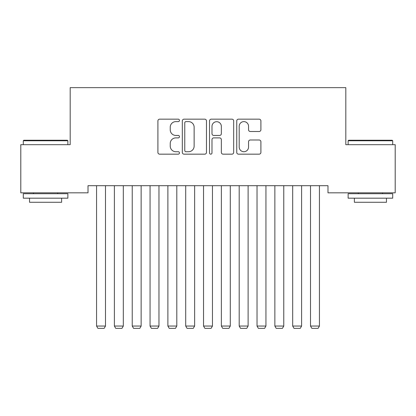 <?xml version="1.0" encoding="UTF-8"?>
<svg xmlns="http://www.w3.org/2000/svg" width="416" height="416" viewBox="0 0 416 416"><rect width="100%" height="100%" fill="white"/><g stroke="black" fill="none" stroke-linecap="round" stroke-linejoin="round"><path stroke-width="0.62" d="M179.473 120.39A1.227 1.227 0 0 0 178.251 119.168L159.656 119.168A1.752 1.752 0 0 0 157.908 120.916L157.908 152.417A1.752 1.752 0 0 0 159.656 154.17L178.251 154.17A1.227 1.227 0 0 0 179.473 152.942A1.227 1.227 0 0 0 178.251 151.72L175.843 151.72A5.6 5.6 0 0 1 170.243 146.12L170.243 143.494A5.6 5.6 0 0 1 175.843 137.894L178.251 137.894A1.227 1.227 0 0 0 179.473 136.666A1.227 1.227 0 0 0 178.251 135.444L175.843 135.444A5.6 5.6 0 0 1 170.243 129.844L170.243 127.218A5.6 5.6 0 0 1 175.843 121.618L178.251 121.618A1.227 1.227 0 0 0 179.473 120.39M259.142 131.508A1.752 1.752 0 0 0 260.894 129.756L260.894 120.916A1.752 1.752 0 0 0 259.142 119.168L238.493 119.168A1.752 1.752 0 0 0 236.746 120.916L236.746 152.417A1.752 1.752 0 0 0 238.493 154.17L259.142 154.17A1.752 1.752 0 0 0 260.894 152.417L260.894 141.742A1.752 1.752 0 0 0 259.142 139.994L250.307 139.994A1.752 1.752 0 0 0 248.555 141.742L248.555 147.035A4.68 4.68 0 0 1 243.875 151.72A4.68 4.68 0 0 1 239.195 147.035L239.195 126.298A4.68 4.68 0 0 1 243.875 121.618A4.68 4.68 0 0 1 248.555 126.298L248.555 129.756A1.752 1.752 0 0 0 250.307 131.508L259.142 131.508M327.985 185.697L88.015 185.697L88.015 192.826L20.8 192.826L20.8 144.69L70.184 144.69L70.184 87.641L345.816 87.641L345.816 144.69L395.2 144.69L395.2 192.826L327.985 192.826L327.985 185.697M206.471 120.916A1.752 1.752 0 0 0 204.719 119.168L184.07 119.168A1.752 1.752 0 0 0 182.317 120.916L182.317 152.417A1.752 1.752 0 0 0 184.07 154.17L204.719 154.17A1.752 1.752 0 0 0 206.471 152.417L206.471 120.916M211.281 119.168L231.93 119.168A1.752 1.752 0 0 1 233.683 120.916L233.683 152.417A1.752 1.752 0 0 1 231.93 154.17L223.096 154.17A1.752 1.752 0 0 1 221.343 152.417L221.343 139.641A1.752 1.752 0 0 0 219.596 137.894L213.73 137.894A1.752 1.752 0 0 0 211.983 139.641L211.983 152.942A1.227 1.227 0 0 1 210.756 154.17A1.227 1.227 0 0 1 209.529 152.942L209.529 120.916A1.752 1.752 0 0 1 211.281 119.168M185.994 121.618A1.227 1.227 0 0 0 184.766 122.845L184.766 150.493A1.227 1.227 0 0 0 185.994 151.72L188.531 151.72A5.6 5.6 0 0 0 194.132 146.12L194.132 127.218A5.6 5.6 0 0 0 188.531 121.618L185.994 121.618M221.343 126.386A4.68 4.68 0 0 0 216.663 121.706A4.68 4.68 0 0 0 211.983 126.386L211.983 133.692A1.752 1.752 0 0 0 213.73 135.444L219.596 135.444A1.752 1.752 0 0 0 221.343 133.692L221.343 126.386M105.487 185.697L105.487 326.045L96.569 326.045L96.569 185.697M105.487 326.045L104.151 328.359L97.911 328.359L96.569 326.045M123.313 185.697L123.313 326.045L114.4 326.045L114.4 185.697M123.313 326.045L121.976 328.359L115.736 328.359L114.4 326.045M141.144 185.697L141.144 326.045L132.231 326.045L132.231 185.697M141.144 326.045L139.807 328.359L133.567 328.359L132.231 326.045M23.296 140.769L23.832 140.234L67.335 140.234L67.865 140.769L23.296 140.769L23.296 144.69M67.865 198.177L23.296 198.177L23.296 193.721L67.865 193.721L67.865 198.177M61.625 198.177L61.625 202.275L29.536 202.275L29.536 198.177M348.135 140.769L348.665 140.234L392.168 140.234L392.704 140.769L348.135 140.769L348.135 144.69M392.704 198.177L348.135 198.177L348.135 193.721L392.704 193.721L392.704 198.177M386.464 198.177L386.464 202.275L354.375 202.275L354.375 198.177M158.969 185.697L158.969 326.045L150.056 326.045L150.056 185.697M158.969 326.045L157.633 328.359L151.393 328.359L150.056 326.045M176.8 185.697L176.8 326.045L167.887 326.045L167.887 185.697M176.8 326.045L175.464 328.359L169.224 328.359L167.887 326.045M194.631 185.697L194.631 326.045L185.713 326.045L185.713 185.697M194.631 326.045L193.289 328.359L187.049 328.359L185.713 326.045M212.456 185.697L212.456 326.045L203.544 326.045L203.544 185.697M212.456 326.045L211.12 328.359L204.88 328.359L203.544 326.045M230.287 185.697L230.287 326.045L221.369 326.045L221.369 185.697M230.287 326.045L228.951 328.359L222.711 328.359L221.369 326.045M248.113 185.697L248.113 326.045L239.2 326.045L239.2 185.697M248.113 326.045L246.776 328.359L240.536 328.359L239.2 326.045M265.944 185.697L265.944 326.045L257.031 326.045L257.031 185.697M265.944 326.045L264.607 328.359L258.367 328.359L257.031 326.045M283.769 185.697L283.769 326.045L274.856 326.045L274.856 185.697M283.769 326.045L282.433 328.359L276.193 328.359L274.856 326.045M301.6 185.697L301.6 326.045L292.687 326.045L292.687 185.697M301.6 326.045L300.264 328.359L294.024 328.359L292.687 326.045M319.431 185.697L319.431 326.045L310.513 326.045L310.513 185.697M319.431 326.045L318.089 328.359L311.849 328.359L310.513 326.045M67.865 144.69L67.865 140.769M57.704 193.721L57.704 192.826M33.457 193.721L33.457 192.826M392.704 144.69L392.704 140.769M382.543 193.721L382.543 192.826M358.296 193.721L358.296 192.826"/></g></svg>
